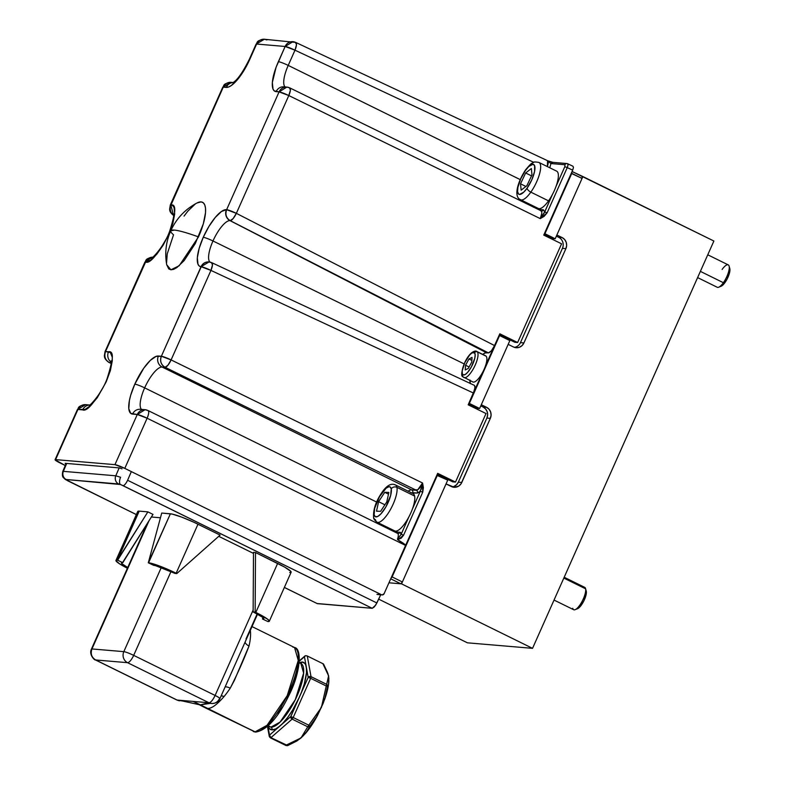 <?xml version="1.0" encoding="UTF-8"?>
<svg xmlns="http://www.w3.org/2000/svg" width="785" height="785" viewBox="0 0 785 785"><rect width="100%" height="100%" fill="white"/><g stroke="black" fill="none" stroke-linecap="round" stroke-linejoin="round"><path stroke-width="1.18" d="M486.612 407.327A8.311 7.83 -85.1 0 1 490.34 418.356L486.877 418.062A8.311 7.83 94.9 0 0 483.148 407.032L486.612 407.327L481.303 404.717L508.17 344.37L513.478 346.99L508.17 344.37L481.303 404.717L486.612 407.327L483.148 407.032L485.601 408.946L487.171 411.713L487.622 414.912L486.877 418.062L490.34 418.356L461.796 482.471L458.322 482.176L486.877 418.062L458.322 482.176L461.796 482.471A8.311 7.83 -85.1 0 1 451.355 486.533L446.037 483.913L454.319 487.289L458.734 486.082L461.001 483.874L490.34 418.356L491.086 415.206L490.635 412.007L489.065 409.24L486.612 407.327M452.297 486.916A8.311 7.83 94.9 0 0 458.322 482.176L456.507 484.796L453.877 486.494M480.793 405.874L483.148 407.032L480.793 405.874M444.771 478.693L445.046 478.075L444.771 478.693M475.965 408.622L476.407 407.641L475.965 408.622M556.349 236.157L558.714 237.315L562.178 237.61L556.869 235L582.892 176.546L713.889 241.024L532.544 648.341L401.547 583.863L446.037 483.913L401.547 583.863L532.544 648.341L713.889 241.024L582.205 176.488L582.058 178.43L555.191 238.768L553.386 238.62L544.201 234.097M514.42 347.372A8.311 7.83 94.9 0 0 520.455 342.633L523.919 342.927L565.897 248.639L523.919 342.927L520.455 342.633L562.433 248.345L565.897 248.639L566.642 245.489L566.201 242.29L564.631 239.523L562.178 237.61A8.311 7.83 -85.1 0 1 565.897 248.639L562.433 248.345A8.311 7.83 94.9 0 0 558.714 237.315L562.178 237.61L556.869 235L582.892 176.546L572.069 171.493L582.205 176.488L582.058 178.43L571.225 173.348M523.919 342.927A8.311 7.83 -85.1 0 1 513.478 346.99L516.442 347.745L519.474 347.245L522.094 345.547L523.919 342.927M467.409 642.817L532.544 648.341L467.409 642.817L378.674 599.141L467.409 642.817M391.695 576.582L392.117 576.926L437.451 475.092L447.725 480.145L402.381 581.979L400.85 583.804L388.948 582.794L401.547 583.863L388.948 582.794L400.85 583.804L402.381 581.979L447.725 480.145L436.794 475.278M506.904 339.149L507.179 338.531M551.531 238.905L551.973 237.924M469.93 380.529A17.829 5.603 -63.8 0 0 470.274 383.502M210.046 262.111A23.128 7.261 116.2 0 1 212.98 240.975L464.121 363.897L212.98 240.975A23.128 7.261 116.2 0 1 230.034 220.634A8.311 7.83 -85.1 0 1 226.433 209.664A31.449 9.871 -63.8 0 0 203.246 237.315A8.311 0.962 24 0 1 212.98 240.975A8.311 0.962 -156 0 0 203.246 237.315A31.449 9.871 -63.8 0 0 201.029 266.733L161.367 356.262A8.311 0.962 24 0 1 171.101 359.923L210.949 270.413A8.311 0.962 -156 0 0 201.225 266.753L210.949 270.413L171.101 359.923L161.367 356.262C159.748 361.051 160.984 364.731 165.085 367.292L167.941 365.211L171.101 359.923A8.311 2.473 116.1 0 1 165.085 367.292A8.311 7.83 -85.1 0 1 161.367 356.262L158.403 356.017A32.008 10.048 -63.8 0 0 134.804 384.15A8.311 0.962 24 0 1 144.656 387.868L376.604 502.037L144.656 387.868A23.687 7.438 116.2 0 1 162.122 367.046A8.311 7.83 -85.1 0 1 158.403 356.017A8.311 7.83 94.9 0 0 162.122 367.046L165.085 367.292L416.393 490.301A2.08 1.962 -85.1 0 1 417.326 493.058L412.655 492.656A2.08 1.962 94.9 0 0 411.723 489.899L416.393 490.301C418.297 489.968 420.358 487.544 422.556 483.01L421.152 489.34L419.445 492.087L417.326 493.058L411.085 492.921M389.772 528.472A23.687 7.438 -63.8 0 0 389.909 529.659M393.079 530.091L395.189 531.887L399.928 532.289A10.391 3.258 116.2 0 1 401.164 534.271L403.588 535.184L422.722 492.215L420.289 491.302L422.722 492.215L422.556 483.01L420.289 491.302L412.468 508.876L420.289 491.302L417.326 493.058A2.08 1.962 94.9 0 0 416.393 490.301L165.085 367.292L162.122 367.046L411.723 489.899L162.122 367.046A23.687 7.438 116.2 0 0 144.656 387.868A23.687 7.438 116.2 0 0 141.516 409.397A23.687 7.438 116.2 0 1 144.656 387.868A8.311 0.962 -156 0 0 134.804 384.15A32.008 10.048 -63.8 0 0 132.547 414.097A8.311 7.83 -85.1 0 1 140.201 409.289M174.329 230.093L170.757 230.829A57.864 6.692 24 0 1 174.329 230.093A57.864 6.692 24 0 1 198.487 236.903C187.213 232.831 179.157 230.564 174.329 230.093L174.329 230.093M166.695 264.722L170.904 269.795L179.166 265.772L198.487 236.903A37.405 11.746 -63.8 0 0 197.113 202.923C185.044 209.359 176.262 218.662 170.757 230.829C166.018 241.594 164.664 252.888 166.695 264.722M166.518 263.485L167.244 253.83L173.544 234.793A57.864 6.692 24 0 1 170.757 230.829M119.565 467.929L122.028 468.861L119.565 467.929L65.126 463.317L66.205 464.121M173.534 215.267A8.311 7.83 -85.1 0 1 171.002 204.963L172.798 205.69L174.044 207.475L174.692 213.952L172.847 223.401L168.785 234.391L163.123 245.234L156.725 254.301L150.573 260.198L145.598 262.033A8.311 7.83 -85.1 0 1 152.339 257.215A8.311 7.83 94.9 0 0 145.598 262.033L105.543 351.533L110.342 352.514L112.265 357.175L112.275 360.923L110.391 370.54L106.25 381.726L97.271 397.71L90.756 405.472L84.986 409.476L77.921 409.456L55.068 459.794L65.263 465.515L59.895 462.865A8.311 0.962 24 0 1 55.078 459.725A8.311 0.962 24 0 1 55.588 459.617L77.921 409.456A8.311 0.962 -156 0 0 77.411 409.564L85.702 404.658A8.311 7.83 94.9 0 0 77.921 409.456L82.651 409.858A8.311 7.83 -85.1 0 1 89.431 405.05A8.311 7.83 94.9 0 0 82.651 409.858C86.958 411.939 94.828 402.558 106.25 381.726C113.54 360.541 114.296 350.561 108.507 351.778A8.311 7.83 94.9 0 0 110.459 361.6M90.393 405.06A8.311 7.83 -85.1 0 1 90.432 405.06L89.196 405.158C88.352 407.444 101.657 394.149 107.143 378.498C110.803 366.811 112.078 360.943 110.979 360.914M536.646 207.632L538.765 209.418L543.436 209.821A2.08 1.962 -85.1 0 1 541.483 211.018L541.483 211.018A2.08 1.962 94.9 0 0 543.436 209.821L544.672 211.93L552.503 194.356L544.319 212.853L540.266 218.623C542.111 214.06 542.298 211.459 540.826 210.831L541.11 210.91M541.248 210.979L541.248 210.979A2.08 1.962 94.9 0 0 541.522 211.018L289.812 87.9A8.311 2.473 116.1 0 1 288.801 95.544L290.401 90.157L289.518 87.822A8.311 7.83 -85.1 0 0 286.859 87.086L279.077 91.884A8.311 7.83 -85.1 0 1 286.859 87.086L289.812 87.9M547.557 160.719L547.4 166.597L548.254 163.015L547.282 160.65L550.962 163.555L549.775 167.774M547.626 160.748L552.915 162.358A2.08 1.962 94.9 0 0 550.962 163.555L547.891 160.846M549.765 167.804L550.962 163.555L564.964 164.742L550.962 163.555L552.915 162.358L566.907 163.545A2.08 1.962 -85.1 0 1 567.545 163.712L568.016 164.899L567.251 167.607L572.677 170.139L573.452 167.44L572.962 166.253L573.452 167.44L572.677 170.139L567.251 167.607C568.154 165.311 568.252 164.016 567.545 163.712A2.08 1.962 94.9 0 0 564.964 164.742A2.08 1.962 -85.1 0 1 566.907 163.545L567.545 163.712M486.013 413.538L468.184 404.815L473.433 393.03L210.949 270.413L473.433 393.03L474.994 387.633L474.493 385.445L474.994 386.652L474.503 390.125L468.184 404.815L486.013 413.538L455.496 482.068L452.729 481.833L455.496 482.068L486.013 413.538M377.605 594.52L382.138 594.912A2.08 1.962 -85.1 0 0 384.091 593.705L437.677 473.345L455.496 482.068L437.677 473.345L405.58 545.438L147.129 418.219L124.795 468.38L381.481 594.726L376.937 594.343L382.216 594.912L384.091 593.705L405.58 545.438C405.796 544.918 403.235 543.053 397.897 539.825L403.588 535.184L401.164 534.271L397.455 539.266A8.311 2.61 -63.8 0 0 397.642 533.388A8.311 2.61 -63.8 0 0 397.318 533.3M452.729 481.833L437.265 474.268M382.138 594.912A2.08 1.962 -85.1 0 1 381.481 594.726L124.795 468.38L147.129 418.219A8.311 0.962 -156 0 0 137.277 414.5L114.944 464.651A8.311 0.962 24 0 1 124.795 468.38L114.944 464.651L137.277 414.5A8.311 7.83 -85.1 0 1 147.717 410.437A8.311 2.61 116.2 0 1 148.031 410.526A8.311 2.61 116.2 0 1 147.129 418.219C149.003 413.616 149.199 411.026 147.717 410.437M142.095 409.79L140.329 409.299A8.311 7.83 94.9 0 0 132.547 414.097L137.277 414.5L147.129 418.219L405.58 545.438L397.671 539.648L401.213 538.157L403.588 535.184L422.722 492.215L423.39 487.613L422.556 483.01L171.101 359.923L422.556 483.01L417.728 489.82L411.723 489.899A23.687 7.438 -63.8 0 0 408.131 491.174M140.329 409.299L145.058 409.701L137.277 414.5L130.712 413.361L128.789 408.7L129.417 400.438L130.663 395.326L134.804 384.15L143.783 368.165L150.298 360.403L156.068 356.39L161.367 356.262L201.225 266.753A8.311 7.83 -85.1 0 1 209.006 261.954L201.029 266.733A8.311 7.83 -85.1 0 1 208.692 261.925M395.189 531.887L399.928 532.289A2.08 1.962 -85.1 0 1 397.975 533.486A2.08 1.962 94.9 0 0 399.928 532.289L401.164 534.271L408.926 516.815L401.164 534.271L397.455 539.266A8.311 2.61 -63.8 0 0 397.632 533.388L397.975 533.486A2.08 1.962 94.9 0 1 397.73 533.447M474.317 385.327L211.822 262.7A8.311 2.492 115 0 1 210.949 270.413L212.46 264.987L211.538 262.632L209.006 261.954A8.311 7.83 -85.1 0 1 211.538 262.632M208.908 261.945A8.311 7.83 94.9 0 0 201.029 266.733L199.223 266.007L197.987 264.221L197.339 257.745L199.184 248.295L203.246 237.315L208.908 226.463L215.306 217.396L221.458 211.499L226.433 209.664A8.311 7.83 94.9 0 0 230.034 220.634L230.231 220.654A8.311 7.83 -85.1 0 1 226.63 209.683L226.63 209.683A8.311 0.962 24 0 1 236.354 213.343L288.801 95.544A8.311 0.962 -156 0 0 279.077 91.884L288.801 95.544L236.354 213.343L226.63 209.683C225.02 214.403 226.217 218.063 230.231 220.654L233.125 218.583L236.354 213.343A8.311 2.453 117.1 0 1 230.231 220.654L488.427 352.887L491.371 350.846L494.56 345.577L236.354 213.343L494.56 345.577L499.81 333.802L517.629 342.525L514.862 342.289L499.397 334.714M210.056 262.121A23.128 7.261 116.2 0 1 212.98 240.975A23.128 7.261 116.2 0 1 230.034 220.634L488.427 352.887L486.474 352.72L230.034 220.634L486.474 352.72A17.829 5.603 -63.8 0 0 482.785 354.418L485.169 352.936L489.035 352.789L491.371 350.846L493.853 347.048L499.81 333.802L517.629 342.525L561.569 243.821L543.75 235.098L572.677 170.139L543.75 235.098L561.569 243.821L517.629 342.525L514.862 342.289M111.107 362.13A8.311 7.83 -85.1 0 1 108.507 351.778L105.543 351.533A8.311 7.83 94.9 0 0 109.272 362.552A8.311 2.747 116.3 0 1 108.938 362.464L109.272 362.552C105.17 359.991 103.924 356.311 105.543 351.533L105.033 351.631A8.311 0.962 24 0 1 105.543 351.533L145.402 262.013A8.311 0.962 -156 0 0 144.891 262.121L152.388 257.195A8.311 7.83 94.9 0 0 145.402 262.013L145.598 262.033C149.827 264.074 157.559 254.86 168.785 234.391C175.938 213.569 176.684 203.766 171.002 204.963L170.806 204.944A8.311 7.83 94.9 0 0 173.534 215.384L170.806 204.944L170.296 205.052A8.311 0.962 24 0 1 170.806 204.944L223.254 87.145A8.311 0.962 -156 0 0 222.744 87.253L231.035 82.346A8.311 7.83 94.9 0 0 223.254 87.145L226.217 87.4A8.311 7.83 -85.1 0 1 232.998 82.582A8.311 7.83 94.9 0 0 226.217 87.4A32.008 10.048 -63.8 0 0 249.826 59.267A8.311 0.962 -156 0 0 249.306 59.385A8.311 0.962 24 0 1 249.826 59.267L256.597 44.048A8.311 0.962 -156 0 0 256.087 44.156L264.378 39.25L266.91 39.927M233.959 82.602A8.311 7.83 -85.1 0 1 234.008 82.602L231.035 82.346C222.047 83.701 224.392 85.997 222.744 87.253L170.296 205.052L169.619 209.252C169.884 209.644 168.903 211.97 174.064 215.816M249.571 59.817A8.311 0.962 24 0 1 249.306 59.385L256.087 44.156C257.735 42.9 255.39 40.604 264.378 39.25A8.311 7.83 94.9 0 0 256.597 44.048L285.141 46.472A8.311 7.83 -85.1 0 1 295.464 42.351L292.933 41.674L285.141 46.472L294.993 50.191L296.475 44.745L295.464 42.351A8.311 2.63 115.2 0 1 295.759 42.429A8.311 2.63 115.2 0 1 294.993 50.191A8.311 0.962 -156 0 0 285.141 46.472L278.371 61.691A8.311 0.962 24 0 1 288.223 65.41L294.993 50.191L288.223 65.41A8.311 0.962 -156 0 0 278.371 61.691A32.008 10.048 -63.8 0 0 276.114 91.629A8.311 7.83 -85.1 0 1 283.768 86.821M285.083 86.939A23.687 7.438 116.2 0 1 288.223 65.41L520.17 179.579L288.223 65.41A23.687 7.438 116.2 0 0 285.083 86.939M286.859 87.086L283.895 86.831A8.311 7.83 94.9 0 0 276.114 91.629L279.077 91.884L226.63 209.683L279.077 91.884L274.279 90.893L273.013 89.078L272.356 82.484L276.055 67.373L285.141 46.472L256.597 44.048L247.098 64.91L237.551 79.53L231.29 85.536L228.553 87.017L223.254 87.145L171.002 204.963A8.311 7.83 94.9 0 0 172.896 214.737M470.333 383.659L469.97 379.989M567.673 163.751L572.962 166.253M564.817 166.685L567.251 167.607L564.817 166.685L564.964 164.742L564.817 166.685L556.035 186.418L564.817 166.685M538.765 209.418L543.436 209.821L544.672 211.93L540.266 218.623L547.106 212.843L544.672 211.93L547.106 212.843L567.251 167.607L547.106 212.843L544.172 216.326L540.266 218.623L288.801 95.544L540.266 218.623L541.827 213.216L541.64 211.499L540.826 210.831M533.339 206.004A23.687 7.438 -63.8 0 0 533.486 207.24M533.761 162.348L294.993 50.191L533.761 162.348M548.224 160.974L549.157 161.288M55.588 459.617L114.944 464.651L55.588 459.617M184.043 216.111L187.88 211.096L195.2 204.08M197.025 202.972L201.127 201.902L203.266 202.765L204.748 204.895L205.513 208.211L205.523 212.598L203.325 223.833L195.298 243.507L184.151 260.6L176.821 267.616L173.622 269.343L170.904 269.795L168.755 268.931L166.675 264.643M153.33 257.225A8.311 7.83 -85.1 0 1 153.379 257.235L152.094 257.343C151.358 259.531 164.428 246.304 169.727 231.025C173.249 219.702 174.476 214.04 173.406 214.04M153.958 257.323L153.291 257.225M109.272 362.552L111.117 362.709L109.272 362.552L111.087 363.455L109.272 362.552M468.822 403.392L479.625 408.485L477.82 408.337L468.635 403.814M469.028 402.872L469.361 403.431L499.584 335.548L498.926 335.735M494.138 346.47L485.375 366.173L494.138 346.47M482.579 372.433L473.816 392.137L482.579 372.433M477.388 409.319L477.82 408.337L479.625 408.485L509.848 340.602L479.625 408.485L469.361 403.431L499.584 335.548L509.848 340.602L499.584 335.548M544.388 233.675L555.191 238.768L544.918 233.714L571.784 173.377L582.058 178.43L555.191 238.768L553.386 238.62L552.944 239.602M544.594 233.155L544.918 233.714L571.784 173.377L571.902 171.876M446.184 479.39L446.871 477.849M508.317 339.846L509.004 338.296M390.93 578.329L392.117 576.926L402.381 581.979L392.117 576.926L437.451 475.092M400.85 583.804L390.714 578.82L400.85 583.804M63.379 471.353L115.778 475.798L120.596 477.27A6.231 2.767 110.7 0 0 120.429 484.502L123.039 485.65A6.231 1.953 -63.8 0 0 127.592 480.263L376.869 602.968L380.725 594.785L375.721 605.068L372.227 608.306L121.067 484.757L118.613 483.972L66.215 479.527A6.231 5.878 -85.1 0 1 63.379 471.353L66.686 463.444L63.379 471.353A6.231 5.878 94.9 0 0 66.215 479.527L120.429 484.502A6.231 2.767 -69.3 0 1 120.596 477.27L115.778 475.798L119.183 467.899L115.778 475.798A6.231 5.878 94.9 0 0 118.613 483.972A6.231 5.878 -85.1 0 1 115.778 475.798L63.379 471.353M64.969 479.184A6.231 5.534 -53 0 0 66.264 479.91L68.148 480.989A6.231 1.953 116.2 0 1 67.922 480.92A6.231 1.953 -63.8 0 0 68.148 480.989L136.374 514.567L66.264 479.91A6.231 5.534 127 0 1 64.969 479.184M131.34 471.599L127.592 480.263L131.34 471.599M284.356 587.465L317.336 603.645L284.376 587.415L317.336 603.645L372.227 608.306L316.983 603.508M170.394 513.783L148.561 562.806A23.275 2.689 24 0 1 176.144 573.227L197.977 524.203A23.275 2.689 -156 0 0 170.394 513.783L148.296 562.786L161.73 513.047L172.288 514.096L181.688 517.109L193.964 522.28L220.104 535.095L176.811 573.56L220.104 535.095L197.977 524.203L176.144 573.227L176.811 573.56L174.8 573.384L176.811 573.56L172.131 571.313L156.215 564.817L148.296 562.786L153.693 565.337A17.25 1.992 24 0 1 174.142 573.06L148.296 562.786L161.73 513.047L170.394 513.783M262.739 619.012L262.877 617.53L262.475 618.992L267.871 621.543L262.475 618.992L263.819 618.649L262.504 617.236L253.8 612.271A17.25 1.992 24 0 1 263.809 618.796A17.25 1.992 24 0 1 262.739 619.012M269.314 621.249L291.137 572.216A23.275 2.689 -156 0 0 277.635 563.414L255.812 612.437A23.275 2.689 24 0 1 269.314 621.249A23.275 2.689 24 0 1 267.871 621.543L269.334 621.053L267.557 619.149L255.145 612.114L255.508 552.522L277.635 563.414L255.812 612.437L253.133 611.937L255.145 612.114L255.508 552.522L284.631 567.094L290.676 571.235L291.166 572.02L289.704 572.51M253.8 612.271L253.133 611.937L253.496 552.346L255.508 552.522L253.496 552.346M115.944 560.461A23.275 2.689 24 0 0 127.415 568.252L119.742 563.954L115.915 560.657L117.642 560.186L122.774 562.717L121.675 562.737L121.793 563.64L127.739 567.516A17.25 1.992 24 0 1 121.449 562.904A17.25 1.992 24 0 1 122.509 562.688L153.006 514.401L122.774 562.717L117.642 560.186L147.874 511.869L153.006 514.401L147.874 511.869L117.377 560.166L139.21 511.133L147.874 511.869L139.21 511.133A23.275 2.689 -156 0 0 137.768 511.428L115.944 560.461A23.275 2.689 24 0 1 117.377 560.166L139.21 511.133L137.748 511.624L138.238 512.419M123.039 485.65L372.227 608.306L374.435 606.815L376.869 602.968L127.592 480.263A6.231 1.953 116.2 0 1 123.039 485.65M300.949 737.998L286.535 745.338L270.933 737.655A2.08 0.648 116.2 0 1 270.472 737.88L270.933 737.655L269.54 735.123L270.472 737.88A2.08 0.648 116.2 0 1 270.393 737.851L285.995 745.534A2.08 0.648 -63.8 0 0 286.535 745.338A2.08 1.335 67.3 0 0 287.712 745.593L270.933 737.655L292.128 719.119L307.73 726.792L301.018 737.929L285.838 745.279A2.08 0.648 -63.8 0 0 285.995 745.534L287.712 745.593L296.583 741.128A2.08 1.472 -121.7 0 1 295.111 741.02L296.72 741.03A2.08 1.472 -121.7 0 1 296.573 741.138L297.201 740.765L296.583 741.128M298.359 662.864L302.097 661.981A2.08 1.962 -85.1 0 1 300.469 663.178A2.08 1.962 94.9 0 0 302.097 661.981A37.405 11.746 116.2 0 1 306.317 667.054A37.405 11.746 116.2 0 1 299.458 696.982A37.405 11.746 116.2 0 1 280.137 725.85A37.405 11.746 116.2 0 1 271.875 729.873A2.08 1.962 94.9 0 0 270.943 727.116L280.049 722.112L295.278 699.729L303.638 673.118L300.822 663.354L299.487 662.991M267.999 725.958L269.618 726.753A35.325 11.088 -63.8 0 0 270.943 727.116L268.205 725.762L270.943 727.116A35.325 11.088 -63.8 0 0 296.102 698.012A35.325 11.088 -63.8 0 0 300.822 663.354L300.155 663.178M292.776 647.046L294.542 647.527L298.271 660.45L287.202 695.667L267.057 725.291L254.997 731.905A46.757 14.68 -63.8 0 0 288.301 693.39A46.757 14.68 -63.8 0 0 294.542 647.527C301.813 648.282 301.136 671.891 288.478 696.324C277.635 718.285 266.704 730.207 255.665 732.091L205.444 707.903L207.201 708.384L200.44 704.851L197.486 704.204L200.44 704.851L193.041 701.407L177.106 700.053L95.672 659.969L127.553 662.677L208.977 702.761L211.636 703.497A8.311 7.83 -85.1 0 1 208.977 702.761A8.311 2.61 -63.8 0 0 215.11 695.451A8.311 0.962 24 0 1 219.928 698.601A8.311 0.962 24 0 1 219.417 698.699C220.683 698.64 219.241 697.561 215.11 695.451C212.902 700.024 210.861 702.457 208.977 702.761L193.041 701.407L200.44 704.851L207.181 703.154L200.44 704.851L210.243 703.38L200.44 704.851L254.997 731.905A2.08 1.962 94.9 0 0 255.694 732.091A2.08 1.962 -85.1 0 1 254.997 731.905L253.241 731.434A46.757 14.68 -63.8 0 0 254.997 731.905L205.542 707.952M302.097 661.981L304.815 663.413L305.728 664.973L308.191 677.386L299.458 696.982L308.191 677.386L306.317 667.054L306.493 672.676L304.295 683.912L301.332 692.547L290.695 716.921L292.128 719.119L307.73 726.792L300.998 737.969L305.669 733.2A39.486 12.393 -63.8 0 0 317.356 715.743L324.725 699.199A39.486 12.393 -63.8 0 0 328.866 681.095L328.63 675.914L327.198 671.783A2.08 1.717 -20.6 0 1 327.286 672.372L326.325 670.91A2.08 1.717 -20.6 0 1 327.198 671.783L323.636 664.277A2.08 1.56 151 0 0 322.89 663.678L328.63 675.914L326.638 684.334A2.08 0.648 116.2 0 1 326.256 686.002L327.6 686.247L326.638 684.334L311.027 676.65A2.08 0.648 116.2 0 1 310.654 678.318L326.256 686.002A2.08 0.648 -63.8 0 0 326.638 684.334L310.664 676.513L308.191 677.386L310.654 678.318A2.08 0.648 -63.8 0 0 311.027 676.65L307.288 655.995A2.08 1.815 169.7 0 0 304.443 656.731L299.301 661.225L304.443 656.731L306.317 667.054L304.443 656.731A2.08 1.58 -131.2 0 1 304.845 656.034A2.08 1.58 -131.2 0 1 306.16 655.779M321.35 707.56L308.799 725.193L293.197 717.51L310.654 678.318L308.191 677.386A2.08 1.815 -10.3 0 1 311.027 676.65L307.288 655.995L322.89 663.678L328.611 675.865M328.12 677.74L327.865 679.398L328.866 681.095A2.08 1.884 -176.4 0 0 327.865 679.398L326.638 684.334A2.08 1.923 24 0 1 327.6 686.247L324.725 699.199L327.6 686.247L326.256 686.002L323.449 698.689L324.725 699.199L323.449 698.689L321.399 707.501L316.276 714.801L317.356 715.743L316.276 714.801L308.799 725.193L309.732 726.38L317.356 715.743L313.735 721.209L305.669 733.2L303.824 733.406A2.08 1.648 37.9 0 0 305.669 733.2L309.732 726.38A2.08 1.698 -156 0 1 307.73 726.792L309.732 726.38L308.799 725.193A2.08 0.648 116.2 0 1 307.73 726.792A2.08 0.648 -63.8 0 0 308.799 725.193L293.197 717.51A2.08 0.648 116.2 0 1 292.128 719.119A2.08 0.648 -63.8 0 0 293.197 717.51L290.735 716.577L293.197 717.51L310.654 678.318L326.256 686.002L321.408 707.422M300.998 737.969L296.72 741.03L303.304 735.78L311.655 725.261L317.356 715.743L323.165 703.331L326.354 694.185L328.454 685.04L328.886 678.309L327.885 673.422M270.472 737.88L269.54 735.123A2.08 1.58 48.8 0 0 270.933 737.655L292.128 719.119A2.08 1.58 -131.2 0 1 290.735 716.577L280.137 725.85L290.735 716.577L299.458 696.982L292.726 709.895L287.683 717.431L282.59 723.495L269.54 735.123L269.638 737.135M207.534 703.066L209.458 703.262M219.417 698.699A8.311 7.83 -85.1 0 1 211.636 703.497C215.875 703.419 218.642 701.78 219.928 698.601L257.519 614.184M221.203 695.745L224.068 696.521C216.729 704.999 211.106 708.953 207.201 708.384C211.106 708.953 216.729 704.999 224.068 696.521A46.757 14.68 116.2 0 0 230.24 688.17L234.352 680.458L249.012 646.026A46.757 14.68 116.2 0 0 250.327 630.326A46.757 14.68 116.2 0 1 249.012 646.026A8.311 4.73 13 0 1 245.057 642.159A8.311 4.73 -167 0 0 249.012 646.026C243.899 659.488 237.649 673.53 230.24 688.17A8.311 3.052 33.7 0 0 225.138 686.904A8.311 3.052 -146.3 0 1 230.24 688.17A46.757 14.68 116.2 0 1 224.068 696.521L222.194 695.912M229.632 676.817L241.289 650.628M183.19 701.074L177.106 700.053A8.311 7.83 94.9 0 0 179.755 700.799A8.311 7.83 -85.1 0 1 177.106 700.053A8.311 2.61 116.2 0 1 176.792 699.975A8.311 2.61 -63.8 0 0 177.106 700.053L95.672 659.969A8.311 2.61 116.2 0 1 95.358 659.891L95.672 659.969C91.57 657.408 90.334 653.738 91.953 648.95L123.824 651.648L161.288 567.506L123.824 651.648L91.953 648.95A8.311 7.83 94.9 0 0 95.672 659.969L127.553 662.677A8.311 7.83 -85.1 0 1 123.824 651.648A8.311 0.962 24 0 1 133.676 655.367A8.311 0.962 -156 0 0 123.824 651.648A8.311 7.83 94.9 0 0 127.553 662.677A8.311 2.61 -63.8 0 0 133.676 655.367L215.11 695.451L253.143 610.023L215.11 695.451L133.676 655.367A8.311 2.61 116.2 0 1 127.553 662.677L208.977 702.761L179.893 700.289L181.835 700.927M91.953 648.95L91.443 649.048A8.311 0.962 24 0 1 91.953 648.95L149.022 520.759L91.953 648.95M151.377 517.001L160.454 517.766M133.676 655.367L170.993 571.558L133.676 655.367M218.73 536.312L253.496 553.415M227.032 682.499L229.495 677.121M245.999 639L257.137 613.978M205.444 707.903L199.223 704.704L182.601 701.015M298.948 657.339L298.074 668.879L296.328 676.003L293.796 683.676L286.751 699.494M282.512 707.03L278.018 713.928M273.425 719.914L268.931 724.761M264.682 728.294L260.865 730.364M269.618 726.753L270.943 727.116A2.08 1.962 -85.1 0 1 271.875 729.873A37.405 11.746 116.2 0 1 268.284 726.949M286.937 745.622L287.506 745.573M269.265 735.8L269.294 736.507M270.393 737.851L269.265 736.359A2.08 1.815 -10.3 0 1 269.54 735.123L267.891 726.046L269.54 735.123L280.137 725.85L275.623 728.99L271.875 729.873L269.167 728.441L267.95 725.997M520.102 199.39A20.783 6.525 -63.8 0 0 530.837 192.139L548.538 200.852L530.837 192.139A20.783 6.525 116.2 0 1 520.612 199.743C513.488 197.113 517.315 182.385 525.567 169.864C533.466 160.454 531.563 164.124 533.388 162.495C533.535 161.838 535.39 161.818 538.971 162.456A20.783 6.525 116.2 0 1 530.837 192.139A4.16 1.796 -144.7 0 1 527.088 188.184A16.622 5.22 116.2 0 1 517.58 191.599A16.622 5.22 116.2 0 1 525.41 170.522A4.16 1.796 -144.7 0 1 525.577 169.845A4.16 1.796 35.3 0 0 525.41 170.522A16.622 5.22 116.2 0 1 534.919 167.117A16.622 5.22 116.2 0 1 527.088 188.184A4.16 1.796 35.3 0 0 530.837 192.139A20.783 6.525 -63.8 0 0 539.481 162.809M520.612 199.743L538.314 208.457A20.783 6.525 -63.8 0 0 548.538 200.852A20.783 6.525 -63.8 0 0 556.673 171.169L538.971 162.456M525.646 172.985L531.514 175.869L525.646 172.985L531.366 168.52L531.975 174.888L526.853 185.731L521.132 190.186L520.534 183.818L525.646 172.985L531.366 168.52L531.975 174.888L526.853 185.731L521.132 190.186L520.534 183.818L525.911 186.467L520.534 183.818L525.646 172.985M527.088 188.184L531.759 179.893L534.585 171.424L534.595 165.625L532.995 164.271L528.796 166.508L525.41 170.522L520.74 178.813L517.923 187.281L517.58 191.599L518.561 194.042L519.513 194.435L523.703 192.197L527.088 188.184M697.61 277.596L717.235 287.261A12.472 3.915 -63.8 0 0 723.378 282.698L700.377 271.375L723.378 282.698L725.036 282.463A10.391 3.258 -63.8 0 0 729.814 268.627L729.108 266.086A12.472 3.915 116.2 0 1 723.378 282.698A12.472 3.915 -63.8 0 0 728.254 264.888L707.756 254.801M722.121 269.451A12.472 3.915 116.2 0 1 729.108 266.086M729.726 268.362L729.726 271.993L727.077 279.117L723.976 283.856L720.306 286.378M723.378 282.698A12.472 3.915 116.2 0 1 718.707 287.202L721.15 286.221A10.391 3.258 -63.8 0 0 725.036 282.463L723.378 282.698M395.404 484.914L413.106 493.628A20.783 6.525 -63.8 0 1 414.627 496.051L396.925 487.338L414.627 496.051A20.783 6.525 -63.8 0 1 407.925 518.649A20.783 6.525 -63.8 0 1 394.747 530.915L377.045 522.202C374.582 520.239 373.434 518.63 373.591 517.384C373.052 509.514 376.015 500.928 382.491 491.645C387.084 485.277 391.381 483.04 395.404 484.914A20.783 6.525 116.2 0 1 396.925 487.338A20.783 6.525 116.2 0 1 390.224 509.936A20.783 6.525 116.2 0 1 377.045 522.202A20.783 6.525 116.2 0 1 375.524 519.778A4.16 3.66 -11.7 0 1 373.591 517.393A4.16 3.66 -11.7 0 1 374.121 514.793A16.622 5.22 116.2 0 1 381.078 494.108A16.622 5.22 116.2 0 1 391.244 488.839A4.16 3.66 -11.7 0 1 396.925 487.338A20.783 6.525 -63.8 0 0 394.58 484.698M377.86 522.417A20.783 6.525 -63.8 0 0 390.861 508.788A20.783 6.525 -63.8 0 0 396.925 487.338A4.16 3.66 168.3 0 0 391.244 488.839A16.622 5.22 116.2 0 1 384.287 509.524A16.622 5.22 116.2 0 1 374.121 514.793A4.16 3.66 168.3 0 0 373.591 517.393M380.597 511.32L376.506 511.182L378.596 501.684L384.768 492.313L388.86 492.45L386.769 501.949L380.597 511.32L376.506 511.182L378.596 501.684L384.768 492.313L388.487 494.148L384.768 492.313L388.86 492.45M384.905 504.784L378.596 501.684L384.905 504.784M391.244 488.839L389.978 486.877L388.909 486.739L386.102 488.201L379.44 496.787L374.671 508.327L374.121 514.793L375.387 516.756L377.762 516.442L380.892 513.9L385.926 506.845L390.695 495.306L391.244 488.839M586.248 591.085L585.532 588.554A12.472 3.915 116.2 0 1 585.6 588.809L586.297 591.301A10.391 3.258 -63.8 0 0 586.248 591.085A10.391 3.258 -63.8 0 0 586.179 590.889M554.033 600.064L573.668 609.719A12.472 3.915 -63.8 0 0 581.577 602.36A12.472 3.915 -63.8 0 0 585.6 588.809L563.816 578.084L585.6 588.809A12.472 3.915 -63.8 0 0 584.688 587.347L564.189 577.26M586.003 590.516L586.277 593.754L583.922 600.751L580.89 605.716L577.053 608.826M575.14 609.67L577.583 608.679A10.391 3.258 -63.8 0 0 583.765 601.065A10.391 3.258 -63.8 0 0 586.297 591.301L585.6 588.809A12.472 3.915 116.2 0 1 582.558 600.515A12.472 3.915 116.2 0 1 575.14 609.67A12.472 3.915 116.2 0 1 572.756 608.267M476.838 351.494C476.348 350.679 471.059 349.865 465.073 361.836C461.492 371.315 460.775 376.3 462.934 376.79L472.845 381.952A14.552 4.563 -63.8 0 0 482.942 371.766A14.552 4.563 -63.8 0 0 486.17 356.223L477.319 351.866A2.08 1.953 138.8 0 0 474.562 352.808A12.472 3.915 116.2 0 1 471.412 366.84A12.472 3.915 116.2 0 1 462.728 374.543A2.08 1.953 138.8 0 0 462.914 376.761A2.08 1.953 -41.2 0 1 462.728 374.543A12.472 3.915 116.2 0 1 465.878 360.511A12.472 3.915 116.2 0 1 474.562 352.808A2.08 1.953 -41.2 0 1 477.319 351.866L486.17 356.223A14.552 4.563 -63.8 0 0 485.689 355.85L476.838 351.494A14.552 4.563 116.2 0 1 477.319 351.866A14.552 4.563 116.2 0 1 474.091 367.409A14.552 4.563 116.2 0 1 463.994 377.595A14.552 4.563 116.2 0 1 463.513 377.232M464.259 377.703A14.552 4.563 -63.8 0 0 474.287 367.007A14.552 4.563 -63.8 0 0 477.319 351.866M468.321 368.4L465.23 369.951L465.554 365.231L468.969 358.961L472.06 357.401L471.736 362.12L468.321 368.4L465.23 369.951L465.554 365.231L468.969 358.961L471.854 360.384L468.969 358.961L472.06 357.401M469.096 366.978L465.554 365.231L469.096 366.978M474.562 352.808L472.021 352.877L469.626 355.006L464.769 362.69L462.188 370.952L462.306 373.719L463.385 374.955L465.26 374.474L467.664 372.345L471.412 366.84L474.788 358.225L475.17 354.849L474.562 352.808M90.432 405.06L85.702 404.658C76.704 406.012 79.059 408.308 77.411 409.564L55.078 459.725M264.378 39.25L295.759 42.429L547.685 160.768M145.058 409.701L148.031 410.526L397.632 533.388M208.81 261.935L211.822 262.7M234.008 82.602L232.762 82.7C237.109 80.453 242.624 72.681 249.306 59.366M153.379 257.235L153.183 257.215C144.165 258.579 146.55 260.865 144.891 262.121L105.033 351.631L104.356 355.831C104.64 356.213 103.581 358.568 108.938 362.464M66.146 463.395L62.751 471.51C61.485 478.183 64.027 477.515 65.027 479.233L136.355 514.607M208.751 703.252L211.636 703.497M182.64 701.044L176.792 699.975L95.358 659.891C95.132 660.803 88.548 654.788 91.443 649.048L147.403 523.34M251.995 626.587L294.542 647.527M299.203 662.56L300.822 663.354M299.32 660.862L304.845 656.034M269.265 736.359L267.459 726.439"/></g></svg>

